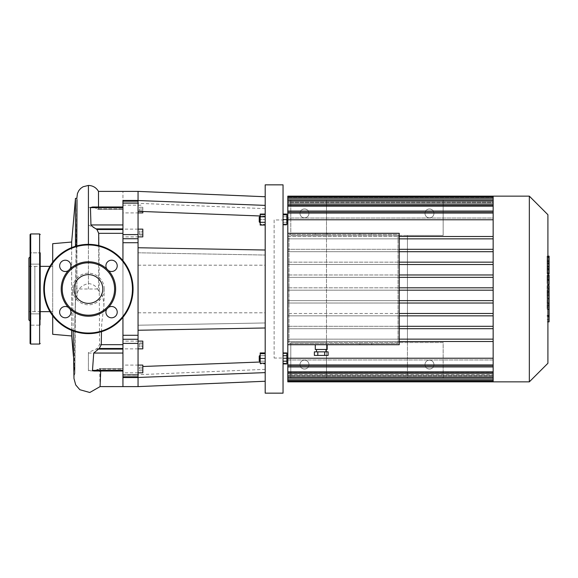 <?xml version="1.0" encoding="UTF-8"?>
<svg xmlns="http://www.w3.org/2000/svg" width="578" height="578" viewBox="0 0 578 578"><rect width="100%" height="100%" fill="white"/><g stroke="black" fill="none" stroke-linecap="round" stroke-linejoin="round"><path stroke-width="0.43" stroke-dasharray="2.89 2.17" d="M407.447 342.566L407.447 235.434L443.153 235.434L443.153 199.721L290.785 199.721L290.785 235.434L443.153 235.434L443.153 199.721L326.498 199.721L326.498 235.434L407.447 235.434L407.447 342.566L326.498 342.566L326.498 235.434L326.498 342.566L443.153 342.566L443.153 378.279L407.447 378.279L407.447 342.566L443.153 342.566L443.153 378.279L290.785 378.279L290.785 342.566L326.498 342.566L326.498 378.279L326.498 342.566L290.785 342.566L290.785 378.279L407.447 378.279L407.447 342.566M308.941 364.588A4.465 4.465 0 0 0 302.243 360.723A4.465 4.465 0 0 0 302.243 368.453A4.465 4.465 0 0 0 308.941 364.588A4.465 4.465 0 0 1 302.243 368.453A4.465 4.465 0 0 1 302.243 360.723A4.465 4.465 0 0 1 308.941 364.588M433.926 364.588A4.465 4.465 0 0 0 427.236 360.723A4.465 4.465 0 0 0 427.236 368.453A4.465 4.465 0 0 0 433.926 364.588A4.465 4.465 0 0 1 427.236 368.453A4.465 4.465 0 0 1 427.236 360.723A4.465 4.465 0 0 1 433.926 364.588M290.785 235.434L326.498 235.434L326.498 199.721L290.785 199.721L290.785 235.434M308.941 213.412A4.465 4.465 0 0 1 302.243 217.277A4.465 4.465 0 0 1 302.243 209.547A4.465 4.465 0 0 1 308.941 213.412A4.465 4.465 0 0 0 302.243 209.547A4.465 4.465 0 0 0 302.243 217.277A4.465 4.465 0 0 0 308.941 213.412M433.926 213.412A4.465 4.465 0 0 0 427.236 209.547A4.465 4.465 0 0 0 427.236 217.277A4.465 4.465 0 0 0 433.926 213.412A4.465 4.465 0 0 1 427.236 217.277A4.465 4.465 0 0 1 427.236 209.547A4.465 4.465 0 0 1 433.926 213.412M142.824 207.256L139.428 207.256L139.428 210.826L139.428 207.256L142.824 207.256L142.824 209.041L142.824 207.256M142.824 209.041L139.428 209.041L142.824 209.041L142.824 210.826L142.824 209.041M142.824 210.826L139.428 210.826L142.824 210.826M139.428 346.02L139.428 342.927L139.428 347.053L139.428 346.02L142.824 346.02L142.824 343.961L142.824 346.02L139.428 346.02M142.824 343.961L139.428 343.961L142.824 343.961L142.824 342.927L142.824 343.961M142.824 342.927L139.428 342.927M142.824 347.053L142.824 346.02L142.824 347.053L139.428 347.053M142.824 370.744L139.428 370.744L139.428 367.175L139.428 370.744L142.824 370.744L142.824 368.959L142.824 370.744M142.824 368.959L139.428 368.959L142.824 368.959L142.824 367.175L142.824 368.959M142.824 367.175L139.428 367.175L142.824 367.175M139.428 231.98L139.428 235.073L139.428 230.947L139.428 231.98L142.824 231.98L142.824 234.039L142.824 231.98L139.428 231.98M142.824 234.039L139.428 234.039L142.824 234.039L142.824 235.073L142.824 234.039M142.824 235.073L139.428 235.073M142.824 230.947L142.824 231.98L142.824 230.947L139.428 230.947M265.194 289L265.194 265.194L265.194 289M138.055 289L138.055 312.806L138.055 289M138.055 191.39L138.055 330.255L138.055 325.219L265.194 322.958L265.194 250.014L265.194 327.986L265.194 322.958L138.055 325.219L138.055 247.745L265.194 250.014M138.055 247.745L138.055 252.781L265.194 255.043L138.055 252.781L138.055 386.61M138.055 377.463L138.055 366.676L138.055 377.463L265.194 372.615L265.194 381.256L265.194 361.821L265.194 372.615M142.824 366.495L260.194 362.016M138.055 211.324L138.055 203.29L138.055 211.324L265.194 216.179L265.194 196.744L265.194 216.179L260.194 215.984M138.055 377.564L122.941 377.564L122.941 386.61L122.941 374.941L138.055 374.941L122.941 374.587L138.055 374.587L122.941 374.587L122.941 377.564L122.941 374.587L122.941 376.076L138.055 376.076L138.055 377.564L138.055 374.587L138.055 376.076L122.941 376.076L122.941 335.283L138.055 335.283M138.055 236.879L138.055 229.141L138.055 236.879L138.055 229.141L138.055 236.879L122.941 236.879L122.941 229.141L122.941 236.879M138.055 368.959L138.055 365.094L138.055 368.959M138.055 341.121L138.055 348.859L138.055 341.121L138.055 348.859L138.055 341.121L122.941 341.121L122.941 348.859L122.941 341.121M138.055 212.906L138.055 205.176L138.055 212.906L138.055 205.176L138.055 212.906L122.941 212.906L122.941 205.176L122.941 212.906M138.055 365.094L138.055 372.824L138.055 365.094L122.941 365.094L122.941 372.824L122.941 365.094M138.055 200.537L265.194 205.385M259.24 217.176L259.24 221.938L259.24 217.176L259.833 216.584L259.833 222.53L259.833 216.584L259.833 222.53L259.24 221.938L259.24 217.176M260.194 216.584L260.194 219.561L260.194 214.792L260.194 219.561L265.194 219.561L265.194 214.792L265.194 219.561L260.194 219.561L260.194 224.322L265.194 224.322L265.194 219.561L265.194 224.322L260.194 224.322L259.833 216.584M265.194 214.792L260.194 214.792L265.194 214.792M283.047 225.059L283.047 222.306L286.854 222.306L286.854 225.059L286.854 216.808L286.854 222.306L283.047 222.306L283.047 225.059L286.854 225.059M286.854 214.062L286.854 216.808L283.047 216.808L283.047 214.062L283.047 222.306L283.047 216.808L286.854 216.808L286.854 224.322L283.047 224.322L283.047 219.561L283.047 224.322M259.24 358.439L259.24 360.824L259.24 358.439M259.833 358.439L259.833 361.416L259.833 358.439M265.194 363.208L265.194 353.678L265.194 363.208L260.194 363.208L260.194 353.678L260.194 363.938L260.194 352.941M265.194 363.938L265.194 355.694L265.194 361.192L260.194 361.192L265.194 361.192L265.194 363.938L260.194 363.938M265.194 355.694L260.194 355.694L265.194 355.694L265.194 352.941L265.194 355.694M283.047 358.439L283.047 353.678L286.854 353.678L286.854 358.439L286.854 353.678L283.047 353.678L283.047 358.439L286.854 358.439L286.854 363.208L286.854 358.439L283.047 358.439L283.047 363.208L283.047 358.439M283.047 363.208L286.854 363.208L283.047 363.208M259.24 360.824L259.24 356.062L259.833 355.47L259.833 361.416L259.24 360.824M260.194 361.416L260.194 355.47L259.833 361.416M265.194 353.678L260.194 353.678M265.194 358.439L260.194 358.439M283.047 355.694L283.047 361.192L283.047 352.941L283.047 355.694L286.854 355.694L286.854 363.938M286.854 352.941L286.854 355.694M283.047 361.192L283.047 363.938L283.047 361.192L286.854 361.192M265.194 216.808L265.194 222.306L265.194 216.808L260.194 216.808L260.194 214.062M265.194 222.306L265.194 225.059L265.194 222.306L260.194 222.306L260.194 216.808M260.194 225.059L260.194 222.306M283.047 219.561L283.047 214.792L283.047 219.561L286.854 219.561M283.047 214.792L286.854 214.792M265.194 393.156L265.194 184.844M283.047 184.844L283.047 393.156M142.824 211.505L142.824 212.906M142.824 341.121L142.824 348.859M142.824 365.094L142.824 372.824M142.824 229.141L142.824 236.879M138.055 242.717L122.941 242.717L122.941 200.436L122.941 201.924L122.941 200.436L138.055 200.436M122.941 242.717L122.941 335.283M122.941 317.3L122.941 260.7L122.941 317.3M122.941 203.059L122.941 191.39L122.941 203.059L138.055 203.059L122.941 203.059M74.049 289A14.371 14.371 0 0 0 88.42 303.371A14.371 14.371 0 0 0 102.79 289A14.371 14.371 0 0 0 88.42 274.629A14.371 14.371 0 0 0 74.049 289M108.447 307.431A5.657 5.657 0 0 0 106.851 309.028M106.851 268.972A5.657 5.657 0 0 0 108.447 270.569M68.392 270.569A5.657 5.657 0 0 0 69.989 268.972M69.989 309.028A5.657 5.657 0 0 0 68.392 307.431M105.911 312.149A5.657 5.657 0 0 1 114.393 307.25A5.657 5.657 0 0 1 114.393 317.047A5.657 5.657 0 0 1 105.911 312.149M105.911 265.851A5.657 5.657 0 0 1 114.393 260.953A5.657 5.657 0 0 1 114.393 270.75A5.657 5.657 0 0 1 105.911 265.851M59.621 265.851A5.657 5.657 0 0 1 68.096 260.953A5.657 5.657 0 0 1 68.096 270.75A5.657 5.657 0 0 1 59.621 265.851M59.621 312.149A5.657 5.657 0 0 1 68.096 307.25A5.657 5.657 0 0 1 68.096 317.047A5.657 5.657 0 0 1 59.621 312.149M43.776 289A44.636 44.636 0 0 0 110.738 327.661A44.636 44.636 0 0 0 110.738 250.339A44.636 44.636 0 0 0 43.776 289A44.636 44.636 0 0 0 110.738 327.661A44.636 44.636 0 0 0 110.738 250.339A44.636 44.636 0 0 0 43.776 289M40.207 264.139L30.092 264.139L40.207 264.139L40.207 252.832L40.207 264.139L40.207 252.832L40.207 264.139L40.207 252.832L30.092 252.832L30.092 321.144L30.092 313.861L40.207 313.861L40.207 325.168L40.207 313.861L40.207 325.168L30.092 325.168L30.092 313.861L30.092 325.168L30.092 313.861L30.092 325.168L40.207 325.168L40.207 319.511M30.092 264.139L30.092 252.832L40.207 252.832M28.9 258.048L28.9 319.952M30.092 234.538L30.092 343.462M28.9 266.35L34.853 266.35L34.853 311.65L34.853 266.35L40.207 266.35L40.207 311.65L34.853 311.65L34.853 266.35L34.853 311.65L28.9 311.65L28.9 266.35L28.9 311.65M549.1 321.859L549.1 308.71L547.091 308.71L547.091 287.317L547.091 295.083L547.091 292.324L549.1 292.324L549.1 287.187L547.091 287.187L549.1 287.317L549.1 292.078M549.1 315.364L547.091 315.364M549.1 319.742L547.091 319.742M547.908 321.859L547.091 321.859M547.908 316.686L547.091 316.686M547.908 315.863L547.091 315.863M547.908 309.367L547.091 309.367M547.908 305.451L547.091 305.451M547.908 303.739L547.091 303.739M547.908 298.718L547.091 298.718M549.1 290.069L547.091 290.069M549.1 295.083L547.091 295.083M549.1 308.71L549.1 292.381L547.091 292.381L547.091 308.71M549.1 295.365L547.091 295.365M549.1 302.583L547.091 302.583M549.1 306.961L547.091 306.961M547.091 263.994L547.091 268.575L547.091 263.994L549.1 263.994L549.1 268.575L549.1 263.994M547.091 261.812L549.1 261.603L547.091 261.812M547.091 268.373L549.1 268.575L547.091 268.373M547.908 273.589L547.091 273.589L547.091 256.589L547.091 274.044L547.908 274.044M547.908 257.355L547.091 257.355M549.1 273.589L549.1 256.141M547.908 256.141L547.091 256.141L547.091 256.589L549.1 256.589M549.1 272.838L547.091 272.838M549.1 284.463L549.1 276.046L549.1 279.398L547.091 279.398L547.091 284.463L547.091 275.236L547.091 279.463L549.1 279.463L549.1 275.236M547.908 280.251L547.091 280.251M547.908 275.236L547.091 275.236M549.1 276.046L547.091 276.046M549.1 276.869L547.091 276.869M547.908 284.593L547.091 284.593L547.908 284.463M549.1 291.695L549.1 285.619M547.908 285.619L547.091 285.619L547.091 291.695L547.091 285.619M547.908 291.695L547.091 291.695M274.124 219.958L274.124 358.042L274.124 219.958L286.854 219.958M287.808 219.958L287.808 358.042L287.808 219.958M321.238 234.48L315.285 234.48L321.238 234.48M321.238 233.288L315.285 233.288L321.238 233.288M365.802 234.48L359.848 234.48L365.802 234.48M365.802 233.288L359.848 233.288L365.802 233.288M365.802 343.52L359.848 343.52L365.802 343.52M365.802 344.712L359.848 344.712L365.802 344.712M328.109 351.85L314.36 351.85M321.238 351.85L316.477 351.85L321.238 351.85M328.109 355.427L314.36 355.427M324.67 351.85L324.67 355.427M317.799 351.85L317.799 355.427M321.238 349.473L316.477 349.473L321.238 349.473M327.184 349.473L315.285 349.473M321.238 344.712L315.285 344.712L321.238 344.712M398.04 343.52L398.04 234.48L289 234.48L289 343.52L289 234.48L398.04 234.48L398.04 343.52L289 343.52L398.04 343.52M287.808 233.288L399.232 233.288L399.232 344.712L399.232 233.288L287.808 233.288L287.808 344.712L287.808 233.288L399.232 233.288L399.232 344.712L287.808 344.712M399.232 303.024L493.15 303.024L493.15 314.996L493.15 196.152L493.15 202.112L287.808 202.112L287.808 202.885L493.15 202.885L493.15 197.344L287.808 197.344L287.808 202.112L493.15 202.112L493.15 202.885L287.808 202.885L287.808 197.055L287.808 203.239L493.15 203.239L493.15 205.616L287.808 205.616L287.808 199.815L287.808 206.353L493.15 206.353L493.15 210.515L287.808 210.515L287.808 204.626L287.808 218.029L493.15 218.029L493.15 211.692L493.15 218.029L287.808 218.029L287.808 211.873L287.808 236.481L399.232 236.481M493.15 196.152L493.15 197.344L287.808 197.344L287.808 196.152M287.808 198.24L287.808 197.055L287.808 198.24L493.15 198.24L493.15 203.239L287.808 203.239L287.808 205.616L493.15 205.616L493.15 198.24L287.808 198.24L493.15 198.24M287.808 201.007L287.808 199.815L287.808 201.007L493.15 201.007L493.15 206.353L287.808 206.353L287.808 210.515L493.15 210.515L493.15 201.007L287.808 201.007L493.15 201.007M493.15 211.692L493.15 205.819L287.808 205.819L287.808 204.626L287.808 205.819L493.15 205.819L493.15 211.692L287.808 211.692M399.232 290.192L493.15 290.192L493.15 300.639L287.808 300.639L287.808 236.481L493.15 236.481M399.232 300.639L493.15 300.639L493.15 301.998L493.15 300.639L287.808 300.639L287.808 358.23L493.15 358.23L493.15 341.519L493.15 365.925L493.15 340.998L493.15 341.519L287.808 341.519L493.15 341.519L493.15 328.001L493.15 339.142L399.232 339.142M287.808 381.848L287.808 358.23M493.15 381.848L493.15 380.656L287.808 380.656L287.808 375.115L287.808 375.888L493.15 375.888L287.808 375.888L287.808 380.656L493.15 380.656L493.15 375.115L493.15 381.848L493.15 359.971L493.15 366.308L493.15 359.971L287.808 359.971L287.808 366.127L287.808 359.971L493.15 359.971L493.15 364.942L493.15 358.23M287.808 378.185L287.808 374.761L493.15 374.761L287.808 374.761L287.808 372.384L287.808 378.185L493.15 378.185L493.15 371.647L287.808 371.647L493.15 371.647L493.15 367.485L493.15 376.993L493.15 372.384L493.15 374.761L493.15 372.384L287.808 372.384L493.15 372.384L493.15 378.185M287.808 373.374L287.808 367.485L287.808 373.374L493.15 373.374L493.15 366.308L493.15 373.374L493.15 367.485L287.808 367.485L493.15 367.485L493.15 373.374M399.232 315.855L493.15 315.855L493.15 314.996L493.15 328.001L493.15 313.471L287.808 313.471L399.232 313.471M399.232 328.687L493.15 328.687L493.15 326.31L287.808 326.31L399.232 326.31M493.15 339.142L287.808 339.142L493.15 339.142L493.15 340.998L493.15 328.687L287.808 328.687L493.15 328.687M399.232 341.519L493.15 341.519M399.232 238.859L493.15 238.859L493.15 249.313L399.232 249.313M529.34 381.848L529.34 196.152M547.908 214.72L547.908 363.28M287.808 375.115L493.15 375.115L287.808 375.115M399.232 277.361L493.15 277.361L493.15 287.808L399.232 287.808M399.232 264.529L493.15 264.529L493.15 274.976L399.232 274.976M287.808 366.308L493.15 366.308M399.232 251.69L493.15 251.69L493.15 262.145L399.232 262.145M493.15 315.855L287.808 315.855L493.15 315.855L493.15 326.31M493.15 303.024L287.808 303.024L493.15 303.024L493.15 301.998L493.15 313.471M493.15 290.192L287.808 290.192L493.15 290.192L493.15 289L493.15 300.639M493.15 277.361L287.808 277.361L493.15 277.361L493.15 276.002L493.15 289L493.15 287.808L287.808 287.808L493.15 287.808M493.15 264.529L287.808 264.529L493.15 264.529L493.15 263.004L493.15 276.002L493.15 274.976L287.808 274.976L493.15 274.976M493.15 251.69L287.808 251.69L493.15 251.69L493.15 249.999L493.15 263.004L493.15 262.145L287.808 262.145L493.15 262.145M493.15 238.859L287.808 238.859L493.15 238.859L493.15 249.999L493.15 249.313L287.808 249.313L493.15 249.313M493.15 219.77L493.15 213.058L493.15 219.77L287.808 219.77M493.15 204.735L493.15 205.819L493.15 204.735M493.15 218.029L493.15 211.873L493.15 218.029M493.15 375.115L493.15 380.945L493.15 375.115M493.15 364.942L493.15 366.127L493.15 364.942L287.808 364.942M493.15 212.075L493.15 213.058L493.15 212.075M493.15 380.938L493.15 379.76L493.15 380.938L287.808 380.945M122.941 228.895L122.941 224.95L122.941 229.524L122.941 228.895L95.948 228.895L96.967 229.524L98.961 233.324L99.553 344.676L97.357 348.476L88.42 352.472L88.42 370.809L93.925 370.881L97.393 369.515C98.766 368.526 99.524 368.417 99.669 369.176L100.073 386.61M138.055 238.728L122.941 238.728L122.941 344.676L122.941 339.272L138.055 339.272M101.468 331.693L101.807 322.69L103.917 305.74C103.57 298.197 101.757 293.183 98.477 290.698L98.73 245.563M122.941 348.476L122.941 344.676L122.941 349.105L122.941 348.476L97.357 348.476M88.42 353.05L122.941 353.05L122.941 371.018L122.941 370.382L88.42 370.382L88.42 352.472M100.688 371.018L100.738 369.176C100.702 368.388 99.994 368.504 98.614 369.515L94.178 371.018M96.251 370.151L122.941 370.151L122.941 371.018L122.941 369.515L122.941 370.151L97.566 370.151M122.941 369.176L122.941 368.648L122.941 369.515L122.941 368.648L122.941 369.176L100.738 369.176L100.362 368.648L122.941 368.648L99.25 368.648L99.669 369.176L122.941 369.176M88.42 370.809L88.42 370.382M92.61 206.982L96.786 208.485C97.913 209.482 98.498 209.597 98.542 208.824L98.527 206.982M98.542 208.824L122.941 208.824L98.744 208.824L98.419 209.352L122.941 209.352L98.246 209.352L98.542 208.824C98.404 185.675 98.47 185.675 98.744 208.824C98.73 209.612 98.087 209.496 96.837 208.485L92.227 206.982L88.42 207.618L122.941 207.618L122.941 206.982L122.941 224.95L88.42 224.95L95.948 228.895M76.917 297.937L75.48 300.625L76.917 198.37L76.917 296.586A16.834 16.552 -34.3 0 1 76.968 296.507C77.084 289.643 80.898 285.322 88.42 283.56C93.231 284.029 96.584 286.406 98.477 290.698M75.48 198.37L75.48 246.279M76.831 198.37L75.48 289L74.923 373.244L74.844 321.209L75.48 300.625L74.887 315.436L74.93 373.258L74.194 376.386L75.48 289L99.308 289M71.665 330.378L71.665 247.622M71.665 242.03L71.665 335.97M52.706 315.783L52.706 262.217M52.706 243.685L52.706 334.315M52.706 289L52.706 266.35L52.706 289M104.228 289A15.808 15.808 0 0 0 88.246 273.192A15.808 15.808 0 0 0 72.611 289.354A15.808 15.808 0 0 0 88.42 304.808A15.808 15.808 0 0 0 104.228 289M76.917 247.073L77.011 200.609M76.917 220.998L76.917 221.482M76.917 196.932L76.917 199.533M76.809 245.896L76.917 296.586M76.917 289L76.917 267.433M122.941 234.589L138.055 234.589M138.055 200.884L122.941 200.884M138.055 201.924L122.941 201.924L138.055 201.924M122.941 377.116L138.055 377.116M138.055 343.411L122.941 343.411M44.376 289A44.044 44.044 0 0 1 110.441 250.859A44.044 44.044 0 0 1 110.441 327.141A44.044 44.044 0 0 1 44.376 289M30.685 233.946L30.685 344.055M39.615 233.946L39.615 344.055M547.908 292.078L547.091 292.078M549.1 293.812L547.091 293.812M549.1 263.713L547.091 263.713M549.1 266.234L547.091 266.234M549.1 266.48L547.091 266.48M547.908 269.803L547.091 269.803M547.908 263.12L547.091 263.12M549.1 260.389L547.091 260.389M549.1 267.108L547.091 267.108M549.1 277.975L547.091 277.975M549.1 279.723L547.091 279.723M549.1 288.66L547.908 288.66M493.15 213.058L287.808 213.058M493.15 205.819L287.808 205.819M493.15 379.76L287.808 379.76M493.15 372.181L287.808 372.181M493.15 376.993L287.808 376.993M98.614 369.515L97.393 369.515M88.42 185.437L88.42 289M96.967 229.524L122.941 229.524M98.961 233.324L122.941 233.324M99.553 344.676L122.941 344.676M96.251 349.105L122.941 349.105M88.42 283.56L88.42 244.364M138.055 312.806L265.194 312.806M138.055 265.194L265.194 265.194M265.194 369.349L138.055 374.71M265.194 208.651L138.055 203.29M260.194 222.53L259.833 222.53M260.194 355.47L259.833 355.47M138.055 229.141L122.941 229.141M138.055 372.824L122.941 372.824M138.055 348.859L122.941 348.859M122.941 205.176L142.824 205.176M138.055 203.413L122.941 203.413L138.055 203.413M40.207 313.861L30.092 313.861M547.091 261.242L549.1 261.242M547.091 268.943L549.1 268.943M286.854 358.042L274.124 358.042M315.285 233.288L315.285 234.48M327.184 233.288L327.184 234.48M359.848 233.288L359.848 234.48M371.755 233.288L371.755 234.48M371.755 344.712L371.755 343.52M359.848 344.712L359.848 343.52M287.808 211.873L493.15 211.873M287.808 199.815L493.15 199.815M287.808 204.626L493.15 204.626M287.808 197.055L493.15 197.055M493.15 366.127L287.808 366.127M92.083 371.018L122.941 371.018M92.227 206.982L122.941 206.982M73.457 356.481L74.923 373.244M52.706 266.35L49.954 266.35M52.706 311.65L49.954 311.65M73.175 330.956L72.611 289.354M103.917 306.008L104.228 289.354"/><path stroke-width="0.87" d="M265.194 381.256L138.055 386.61L138.055 330.255L265.194 327.986L138.055 330.255L138.055 247.745L265.194 250.014M138.055 377.463L265.194 372.615M142.824 366.495L260.194 362.016M138.055 247.745L138.055 191.39L265.194 196.744M138.055 200.537L265.194 205.385M138.055 211.324L260.194 215.984M283.047 214.792L286.854 214.792L286.854 214.062L283.047 214.062M265.194 352.941L260.194 352.941L260.194 363.208L265.194 363.208M259.24 356.062L259.24 360.824L259.833 361.416L259.833 355.47L259.24 356.062M260.194 361.416L259.833 361.416M265.194 353.678L260.194 353.678M265.194 358.439L260.194 358.439M283.047 352.941L286.854 352.941L286.854 355.694L283.047 355.694M283.047 361.192L286.854 361.192L286.854 355.694M283.047 363.938L286.854 363.938L286.854 361.192M259.24 219.561L259.24 221.938L259.833 222.53L259.833 216.584L259.24 217.176L259.24 219.561M265.194 214.062L260.194 214.062L260.194 225.059L265.194 225.059M265.194 216.808L260.194 216.808M265.194 222.306L260.194 222.306M283.047 224.322L286.854 224.322L286.854 214.792M283.047 219.561L286.854 219.561M265.194 289L265.194 393.156L283.047 393.156L283.047 184.844L265.194 184.844L265.194 289M138.055 212.906L142.824 212.906L142.824 211.505M138.055 348.859L142.824 348.859L142.824 341.121L138.055 341.121M138.055 372.824L142.824 372.824L142.824 365.094L138.055 365.094M138.055 236.879L142.824 236.879L142.824 229.141L138.055 229.141M100.688 371.018L100.081 386.603L122.941 386.61L122.941 377.564L138.055 377.564M138.055 335.283L122.941 335.283L122.941 386.61L138.055 386.61M122.941 335.283L122.941 317.3L122.941 339.272L138.055 339.272M138.055 200.436L122.941 200.436L122.941 260.7L122.941 242.717L138.055 242.717M138.055 238.728L122.941 238.728L122.941 242.717M74.049 289A14.371 14.371 0 0 0 95.608 301.449A14.371 14.371 0 0 0 95.608 276.551A14.371 14.371 0 0 0 74.049 289M43.776 289A44.636 44.636 0 0 1 110.738 250.339A44.636 44.636 0 0 1 110.738 327.661A44.636 44.636 0 0 1 43.776 289M106.851 309.028A5.657 5.657 0 0 0 112.659 317.698A5.657 5.657 0 0 0 116.799 310.003A5.657 5.657 0 0 0 108.447 307.431A27.217 27.217 0 0 1 68.392 307.431A5.657 5.657 0 0 0 59.621 312.149A5.657 5.657 0 0 0 66.896 317.56A5.657 5.657 0 0 0 69.989 309.028M68.392 307.431A27.217 27.217 0 0 1 69.989 268.972A5.657 5.657 0 0 0 66.896 260.44A5.657 5.657 0 0 0 62.59 270.829A5.657 5.657 0 0 0 68.392 270.569M69.989 268.972A27.217 27.217 0 0 1 108.447 270.569A5.657 5.657 0 0 0 116.799 267.997A5.657 5.657 0 0 0 112.659 260.302A5.657 5.657 0 0 0 106.851 268.972M108.447 270.569A27.217 27.217 0 0 1 108.447 307.431M62.229 289A26.191 26.191 0 0 1 101.511 266.321A26.191 26.191 0 0 1 101.511 311.679A26.191 26.191 0 0 1 62.229 289M40.207 319.511L40.207 252.832M30.092 313.861L30.092 264.139M30.092 256.856L28.9 258.048L28.9 319.952L30.092 321.144M30.092 343.462L30.092 234.538L30.685 233.946L30.685 344.055L30.092 343.462M40.207 343.462L39.615 344.055L30.685 344.055M40.207 264.139L40.207 266.35L49.954 266.35M49.954 311.65L40.207 311.65L40.207 313.861M547.908 285.619L549.1 285.619L549.1 321.859L547.908 321.859M549.1 316.686L547.908 316.686M549.1 315.863L547.908 315.863M549.1 309.367L547.908 309.367M549.1 305.451L547.908 305.451M549.1 303.739L547.908 303.739M549.1 298.718L547.908 298.718M549.1 256.589L549.1 274.044L547.908 274.044M549.1 257.355L547.908 257.355M547.908 275.236L549.1 275.236L549.1 284.593L547.908 284.593M549.1 280.251L547.908 280.251M549.1 291.695L547.908 291.695M287.808 219.958L286.854 219.958M317.799 351.85L317.799 355.427L314.36 355.427L314.36 351.85L328.109 351.85L328.109 355.427L324.67 355.427L324.67 351.85M317.799 355.427L324.67 355.427M315.285 344.712L315.285 349.473L327.184 349.473L327.184 344.712M529.34 196.152L529.34 381.848L547.908 363.28L547.908 214.72L529.34 196.152L287.808 196.152L287.808 233.288L399.232 233.288L399.232 344.712L287.808 344.712L287.808 373.374L493.15 373.374M493.15 379.76L287.808 379.76L287.808 381.848L493.15 381.848L493.15 197.062L287.808 197.055M287.808 379.76L287.808 373.374M287.808 344.712L287.808 233.288M493.15 313.471L399.232 313.471M493.15 315.855L399.232 315.855M493.15 326.31L399.232 326.31M493.15 328.687L399.232 328.687M493.15 339.142L399.232 339.142M493.15 341.519L399.232 341.519M493.15 358.23L287.808 358.23M287.808 219.77L493.15 219.77M493.15 236.481L399.232 236.481M493.15 238.859L399.232 238.859M493.15 196.152L493.15 197.062M529.34 381.848L493.15 381.848M493.15 366.308L287.808 366.308M287.808 211.692L493.15 211.692M493.15 249.313L399.232 249.313M493.15 251.69L399.232 251.69M493.15 262.145L399.232 262.145M493.15 264.529L399.232 264.529M493.15 274.976L399.232 274.976M493.15 277.361L399.232 277.361M493.15 287.808L399.232 287.808M493.15 290.192L399.232 290.192M493.15 300.639L399.232 300.639M493.15 303.024L399.232 303.024M98.73 245.563L98.701 233.324L96.952 229.524L96.049 228.895C93.455 227.364 91.758 226.049 90.963 224.95L90.443 207.618L92.61 206.982L122.941 206.982M90.963 224.95L122.941 224.95L122.941 207.618L90.443 207.618M122.941 371.018L93.947 371.018L92.473 370.577L93.73 353.05L99.243 348.476L101.294 344.676L101.468 331.693M92.422 370.382L122.941 370.382L122.941 353.05L93.73 353.05M98.527 206.982L98.491 191.39L138.055 191.39M75.48 246.279L75.48 198.37L76.917 198.37M71.665 247.622L71.665 242.03L75.48 198.37M52.706 315.783L52.706 334.315L71.665 335.97L71.665 330.378M52.706 262.217L52.706 243.685L71.665 242.03M77.011 200.609L76.917 220.998M138.055 377.116L122.941 377.116M122.941 343.411L138.055 343.411M138.055 234.589L122.941 234.589M122.941 200.884L138.055 200.884M44.376 289A44.044 44.044 0 0 0 110.441 327.141A44.044 44.044 0 0 0 110.441 250.859A44.044 44.044 0 0 0 44.376 289M39.615 344.055L39.615 233.946L30.685 233.946M549.1 292.078L547.908 292.078M549.1 269.803L547.908 269.803M549.1 273.589L547.908 273.589M549.1 263.12L547.908 263.12M549.1 284.463L547.908 284.463M549.1 288.66L547.908 288.66M493.15 198.24L287.808 198.24M493.15 201.007L287.808 201.007M493.15 205.819L287.808 205.819M493.15 213.058L287.808 213.058M493.15 364.942L287.808 364.942M493.15 372.181L287.808 372.181M493.15 376.993L287.808 376.993M96.049 228.895L122.941 228.895M96.952 229.524L122.941 229.524M98.701 233.324L122.941 233.324M101.294 344.676L122.941 344.676M99.243 348.476L122.941 348.476M98.282 349.105L122.941 349.105M88.42 244.364L88.42 185.437L83.059 186.759L80.725 188.392L78.861 190.545L77.452 193.464L76.831 198.37M260.194 355.47L259.833 355.47M260.194 216.584L259.833 216.584M260.194 222.53L259.833 222.53M39.615 233.946L40.207 234.538M549.1 256.141L547.908 256.141M287.808 358.042L286.854 358.042M316.477 349.473L316.477 351.85M325.999 349.473L325.999 351.85M493.15 211.873L287.808 211.873M493.15 199.815L287.808 199.815M493.15 204.626L287.808 204.626M287.808 366.127L493.15 366.127M287.808 378.185L493.15 378.185M287.808 380.945L493.15 380.945M98.491 191.39C96.23 187.583 92.87 185.596 88.42 185.437M71.665 335.97L73.457 356.481M100.081 386.603L89.807 392.498L79.822 389.709L75.725 384.941L73.97 378.474L73.175 330.956M77.004 199.576L76.809 245.896"/></g></svg>
